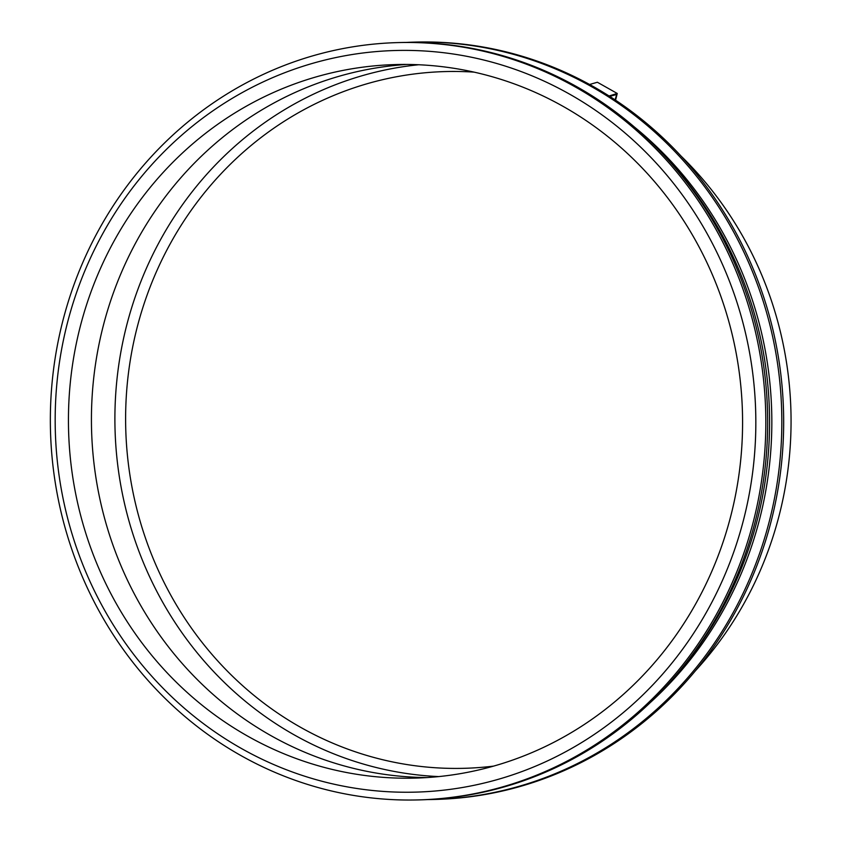 <?xml version="1.0" encoding="UTF-8"?>
<svg xmlns="http://www.w3.org/2000/svg" width="842" height="842" viewBox="0 0 842 842"><rect width="100%" height="100%" fill="white"/><g stroke="black" fill="none" stroke-linecap="round" stroke-linejoin="round"><path stroke-width="1.26" d="M300.762 727.404A348.493 329.106 -91.6 0 0 493.601 766.115A348.493 329.106 -91.6 0 1 300.762 727.404A348.493 329.106 -91.6 0 1 137.783 324.97A348.493 329.106 -91.6 0 1 474.067 72.128A348.493 329.106 -91.6 0 0 137.783 324.97A348.493 329.106 -91.6 0 0 300.762 727.404M418.716 64.75A356.913 337.053 -91.6 0 0 121.216 350.083A356.913 337.053 -91.6 0 0 294.279 734.908A356.913 337.053 -91.6 0 1 121.216 350.083A356.913 337.053 -91.6 0 1 418.716 64.75A356.913 337.053 -91.6 0 0 121.216 350.083A356.913 337.053 -91.6 0 0 294.279 734.908A356.913 337.053 -91.6 0 0 438.756 776.587A356.913 337.053 -91.6 0 1 294.279 734.908A356.913 337.053 -91.6 0 0 438.756 776.587M695.471 670.716A359.05 339.073 -91.6 0 0 680.978 156.012A359.05 339.073 -91.6 0 1 695.471 670.716A359.05 339.073 -91.6 0 0 680.978 156.012M436.588 799.395A378.795 357.724 -91.6 0 0 783.513 410.685A378.795 357.724 -91.6 0 0 415.264 42.1L413.422 42.153A378.795 357.724 -91.6 0 0 406.349 42.426A378.795 357.724 -91.6 0 1 413.422 42.153A378.795 357.724 -91.6 0 1 781.671 410.738A378.795 357.724 -91.6 0 1 434.746 799.447A378.795 357.724 -91.6 0 0 781.671 410.738A378.795 357.724 -91.6 0 0 413.422 42.153L415.264 42.1A378.795 357.724 -91.6 0 1 783.513 410.685A378.795 357.724 -91.6 0 1 436.588 799.395L434.746 799.447A378.795 357.724 -91.6 0 1 427.662 799.574A378.795 357.724 -91.6 0 0 434.746 799.447L436.588 799.395M650.392 702.47A370.943 350.314 -91.6 0 0 634.184 126.847A370.943 350.314 -91.6 0 1 650.392 702.47M679.747 670.832A373.322 352.556 -91.6 0 0 665.275 156.78A373.322 352.556 -91.6 0 1 679.747 670.832M420.59 799.847A378.795 357.724 -91.6 0 0 767.515 411.128A378.795 357.724 -91.6 0 0 399.266 42.553L397.424 42.605A378.795 357.724 -91.6 0 0 59.645 334.263A378.795 357.724 -91.6 0 0 240.728 755.453A378.795 357.724 -91.6 0 0 418.748 799.9A378.795 357.724 -91.6 0 0 765.673 411.18A378.795 357.724 -91.6 0 0 397.424 42.605A378.795 357.724 -91.6 0 0 59.645 334.263A378.795 357.724 -91.6 0 0 240.728 755.453A378.795 357.724 -91.6 0 0 418.748 799.9A378.795 357.724 -91.6 0 0 765.673 411.18A378.795 357.724 -91.6 0 0 397.424 42.605L399.266 42.553A378.795 357.724 -91.6 0 1 767.515 411.128A378.795 357.724 -91.6 0 1 420.59 799.847L418.748 799.9L420.59 799.847M241.622 748.601A370.943 350.314 -91.6 0 0 755.6 408.875A370.943 350.314 -91.6 0 0 219.299 106.492A370.943 350.314 -91.6 0 0 241.622 748.601A370.943 350.314 -91.6 0 0 755.6 408.875A370.943 350.314 -91.6 0 0 219.299 106.492A370.943 350.314 -91.6 0 0 241.622 748.601M247.822 736.213A356.913 337.053 -91.6 0 0 415.548 778.092A356.913 337.053 -91.6 0 0 742.433 411.833A356.913 337.053 -91.6 0 0 395.466 64.56A356.913 337.053 -91.6 0 0 77.201 339.358A356.913 337.053 -91.6 0 0 247.822 736.213A356.913 337.053 -91.6 0 0 415.548 778.092A356.913 337.053 -91.6 0 0 742.433 411.833A356.913 337.053 -91.6 0 0 395.466 64.56A356.913 337.053 -91.6 0 0 77.201 339.358A356.913 337.053 -91.6 0 0 247.822 736.213M406.97 64.445A356.913 337.053 -91.6 0 0 98.935 344.652A356.913 337.053 -91.6 0 0 270.819 735.571A356.913 337.053 -91.6 0 0 427.041 777.555M615.576 100.219L617.239 93.451L609.04 95.977M609.724 96.409L616.66 94.504L615.102 99.903M589.579 84.484L597.378 82.253L617.239 93.451"/></g></svg>
